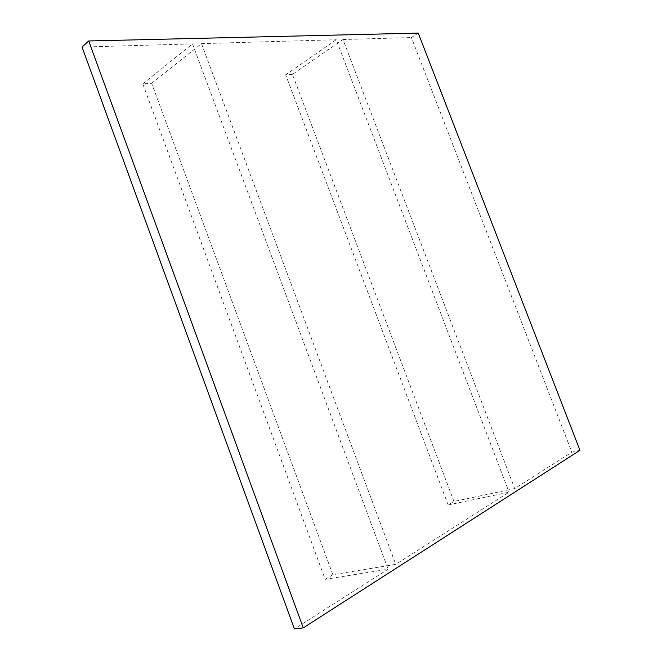 <?xml version="1.0" encoding="UTF-8"?>
<svg xmlns="http://www.w3.org/2000/svg" width="662" height="662" viewBox="0 0 662 662"><rect width="100%" height="100%" fill="white"/><g stroke="black" fill="none" stroke-linecap="round" stroke-linejoin="round"><path stroke-width="0.5" stroke-dasharray="3.31 2.48" d="M579.953 450.309L571.844 452.179L514.705 488.581L453.95 501.457L448.157 504.957L509.053 492.18L395.727 564.363L332.845 574.715L151.656 83.288L142.777 83.851L325.174 579.358L388.122 569.204L294.408 628.9M142.777 83.851L192.51 43.882L388.122 569.204M82.047 47.076L192.51 43.882M418.252 33.1L411.383 37.552L571.844 452.179M453.95 501.457L292.414 74.376L342.974 39.53L514.705 488.581M342.974 39.53L411.383 37.552M292.414 74.376L285.653 74.798L448.157 504.957M285.653 74.798L336.23 39.728L509.053 492.18M151.656 83.288L201.496 43.626L395.727 564.363M201.496 43.626L336.23 39.728M332.845 574.715L325.174 579.358"/><path stroke-width="0.99" d="M88.708 40.97L82.047 47.076L294.408 628.9L303.27 627.882L579.953 450.309L418.252 33.1L88.708 40.97L303.27 627.882"/></g></svg>
